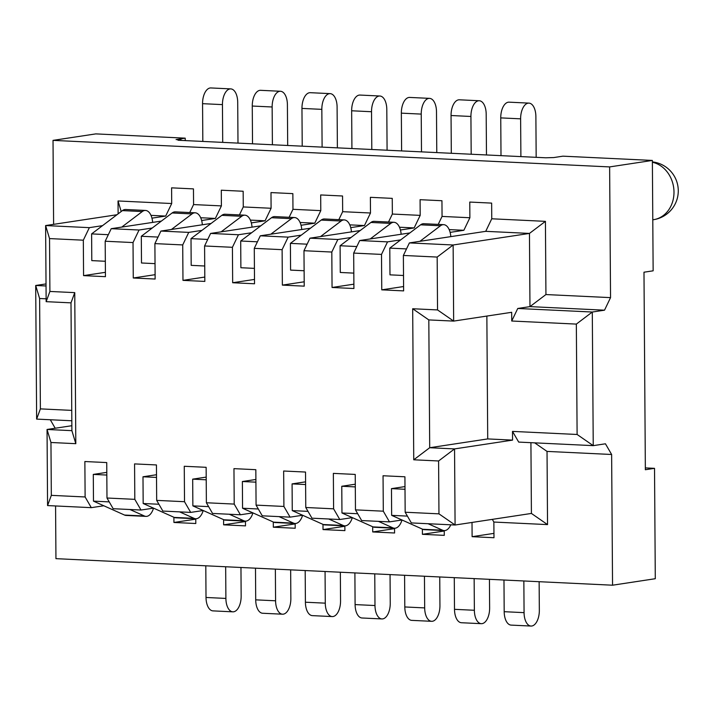 <?xml version="1.0" encoding="UTF-8"?>
<svg xmlns="http://www.w3.org/2000/svg" width="714" height="714" viewBox="0 0 714 714"><rect width="100%" height="100%" fill="white"/><g stroke="black" fill="none" stroke-linecap="round" stroke-linejoin="round"><path stroke-width="1.07" d="M55.576 505.958L55.942 558.66L612.55 585.203L655.291 578.715L654.524 468.339L645.349 467.902M438.592 460.976L438.958 513.848L405.168 512.233L411.353 522.925L455.086 525.013L454.55 448.91L512.563 440.11L487.716 438.923L429.703 447.723L413.745 459.789L438.592 460.976L454.55 448.91L429.703 447.723L428.811 319.917L453.658 321.095L511.67 312.304L511.733 321.014L517.757 308.475L592.299 312.027L604.517 310.179L610.541 297.631L609.631 166.915L53.023 140.372L95.765 133.893L185.221 138.159L185.238 140.596M654.524 468.339L645.358 469.732L643.983 272.204L653.14 270.82L652.373 160.436L562.918 156.17L553.761 157.562L545.737 157.785L371.798 149.494L177.982 140.247L181.035 139.783L176.063 139.551L185.221 138.159M612.55 585.203L611.63 454.488L605.445 443.796L593.236 445.643L518.694 442.091L512.5 431.399L512.563 440.11M511.733 321.014L576.341 324.094L592.299 312.027L593.236 445.643L577.108 434.478L512.5 431.399M652.373 160.436L609.631 166.915M237.994 143.112L237.708 102.307A14.583 7.613 92.7 0 0 230.774 88.893L210.889 87.947A14.583 7.613 92.7 0 0 202.562 103.673L202.83 141.434M230.774 88.893A14.583 7.613 92.7 0 0 222.447 104.619L222.706 142.381M152.689 222.402L152.493 220.947A15.164 7.916 92.7 0 0 145.513 210.443L125.637 209.497A15.164 7.916 92.7 0 0 122.415 210.603L91.615 233.897L91.794 260.619L105.333 261.27M205.793 565.8L206.016 597.475A14.583 7.613 92.7 0 0 212.95 610.881L232.826 611.836A14.583 7.613 92.7 0 0 241.153 596.11L240.957 567.478M106.805 472.365L93.293 474.408L93.48 501.139L124.539 515.053A15.164 7.916 92.7 0 0 126.11 515.437L145.995 516.383A15.164 7.916 92.7 0 0 153.528 508.145L141.006 510.037L134.812 499.345L134.571 463.904L156.437 464.948L156.678 500.38L184.515 501.71L184.266 466.269L206.132 467.313L206.382 502.754L234.21 504.084L233.96 468.643L255.826 469.687L256.076 505.119L283.904 506.449L283.654 471.017L305.521 472.052L305.771 507.493L333.599 508.823L333.358 473.382L355.224 474.426L355.465 509.867L383.302 511.188L383.052 475.756L404.918 476.791L405.168 512.233M181.035 140.39L181.035 139.783M225.669 566.746L225.892 598.421A14.583 7.613 92.7 0 0 232.826 611.836M129.93 509.501L144.424 515.999A15.164 7.916 92.7 0 0 145.995 516.383M93.48 501.139L109.224 501.888M93.293 474.408L106.823 475.06M141.006 510.037L113.169 508.707L106.984 498.015L106.734 462.574L84.868 461.53L85.118 496.971L91.303 507.663L103.816 505.771M173.895 517.266L173.93 522.469L195.77 519.158M173.93 522.469L195.797 523.514L195.761 518.757M83.324 240.19L89.348 227.65L45.616 225.562L46.151 301.665L49.9 291.446L49.534 238.583L83.324 240.19L83.574 275.631L105.44 276.675L105.19 241.234L111.214 228.685L139.052 230.015L133.027 242.564L105.19 241.234M133.027 242.564L133.268 277.996L155.134 279.04L154.893 243.608L160.918 231.059L188.746 232.389L182.722 244.929L154.893 243.608M182.722 244.929L182.971 280.37L204.838 281.414L204.588 245.973L210.612 233.433L238.44 234.754L232.416 247.303L204.588 245.973M232.416 247.303L232.666 282.735L254.532 283.779L254.282 248.347L260.307 235.798L288.135 237.128L282.11 249.668L254.282 248.347M282.11 249.668L282.36 285.109L304.226 286.153L303.977 250.712L310.001 238.173L337.838 239.493L331.814 252.042L303.977 250.712M331.814 252.042L332.055 287.483L353.921 288.518L353.68 253.086L359.704 240.538L387.532 241.867L381.508 254.407L353.68 253.086M381.508 254.407L381.758 289.848L403.624 290.893L403.374 255.451L409.399 242.912L485.725 231.336L491.75 218.787L491.643 203.106L469.776 202.062L469.883 217.743L442.055 216.422L441.948 200.732L420.082 199.688L420.189 215.378L392.361 214.048L392.245 198.367L370.379 197.323L370.495 213.004L342.658 211.683L342.55 195.993L320.684 194.949L320.791 210.639L292.963 209.309L292.856 193.628L270.99 192.584L271.097 208.265L243.269 206.944L243.162 191.254L221.295 190.21L221.402 205.9L193.574 204.57L193.458 188.889L171.592 187.844L171.708 203.526L118.033 200.964L118.122 213.852M437.164 257.067L437.539 309.93L453.658 321.095L453.131 244.991L437.164 257.067L403.374 255.451M413.745 459.789L412.683 308.743L437.539 309.93M106.984 498.015L134.812 499.345M91.303 507.663L47.57 505.574L51.328 495.355L85.118 496.971M51.328 495.355L50.953 442.493L75.809 443.68L74.747 292.633L49.9 291.446M83.574 275.631L105.413 272.32M171.708 203.526L165.684 216.074L151.948 218.154M102.521 225.651L89.348 227.65M53.023 140.372L53.612 224.348M610.541 297.631L545.933 294.552L545.425 221.349L491.75 218.787M223.589 519.631L223.625 524.835L245.491 525.879L245.464 521.122M273.284 522.005L273.328 527.209L295.194 528.253L295.159 523.496M322.987 524.379L323.023 529.583L344.889 530.618L344.853 525.861M372.681 526.745L372.717 531.948L394.583 532.992L394.547 528.235M422.376 529.119L422.411 534.322L444.278 535.357L444.251 530.6M472.008 522.443L472.115 536.687L493.981 537.731L493.865 522.05L547.54 524.603L547.031 451.409L611.63 454.488M56.629 428.016L55.032 428.266M409.399 242.912L453.131 244.991L529.458 233.424L545.425 221.349M517.757 308.475L529.966 306.618L529.458 233.424L485.725 231.336M438.217 224.401L442.055 216.422M449.177 229.596L463.859 230.292L469.883 217.743M388.523 222.027L392.361 214.048M399.474 227.222L414.165 227.927L420.189 215.378M338.829 219.662L342.658 211.683M349.78 224.856L364.461 225.553L370.495 213.004M289.134 217.288L292.963 209.309M300.085 222.482L314.767 223.179L320.791 210.639M239.431 214.923L243.269 206.944M250.391 220.108L265.072 220.813L271.097 208.265M165.684 216.074L150.993 215.369M121.202 211.522L118.033 200.964M189.737 212.549L193.574 204.57M200.688 217.743L215.378 218.439L221.402 205.9M381.758 289.848L403.588 286.537M450.864 236.62L450.668 235.165A15.164 7.916 92.7 0 0 443.689 224.66L423.813 223.714A15.164 7.916 92.7 0 0 420.6 224.821L389.79 248.115L389.978 274.845L403.508 275.488M536.169 157.33L535.884 116.525A14.583 7.613 92.7 0 0 528.949 103.119L509.073 102.164A14.583 7.613 92.7 0 0 500.746 117.89L501.005 155.652M503.968 580.018L504.191 611.693A14.583 7.613 92.7 0 0 511.126 625.107L531.011 626.053A14.583 7.613 92.7 0 0 539.338 610.327L539.132 581.696M404.99 486.582L391.468 488.635L391.656 515.356L422.724 529.27A15.164 7.916 92.7 0 0 424.294 529.654L444.17 530.6A15.164 7.916 92.7 0 0 450.802 524.808M528.949 103.119A14.583 7.613 92.7 0 0 520.622 118.836L520.89 156.598M443.689 224.66A15.164 7.916 92.7 0 0 440.476 225.767L419.921 241.314M428.105 523.728L442.6 530.216A15.164 7.916 92.7 0 0 444.17 530.6M523.853 580.973L524.067 612.648A14.583 7.613 92.7 0 0 531.011 626.053M389.79 248.115L406.516 248.918M391.656 515.356L407.408 516.106M391.468 488.635L405.008 489.277M472.115 536.687L493.945 533.376M402 519.988L389.487 521.88L383.302 511.188M492.321 519.364L493.865 522.05M547.54 524.603L531.412 513.437L455.086 525.013L438.958 513.848M355.465 509.867L361.659 520.56L389.487 521.88M305.771 507.493L311.956 518.186L339.793 519.515L333.599 508.823M256.076 505.119L262.261 515.82L290.089 517.141L283.904 506.449M206.382 502.754L212.567 513.446L240.395 514.776L234.21 504.084M156.678 500.38L162.872 511.072L190.7 512.402L184.515 501.71M487.716 438.923L486.859 316.061M428.811 319.917L412.683 308.743M116.935 214.744L45.616 225.562L49.534 238.583M409.872 232.934L359.704 240.538M463.859 230.292L450.132 232.371M400.697 239.868L387.532 241.867M360.177 230.56L310.001 238.173M414.165 227.927L400.429 230.006M351.002 237.503L337.838 239.493M310.483 228.194L260.307 235.798M364.461 225.553L350.735 227.632M301.308 235.129L288.135 237.128M260.788 225.82L210.612 233.433M314.767 223.179L301.04 225.267M251.614 232.755L238.44 234.754M211.085 223.455L160.918 231.059M265.072 220.813L251.346 222.893M201.91 230.39L188.746 232.389M161.391 221.081L111.214 228.685M215.378 218.439L201.643 220.528M152.216 228.016L139.052 230.015M604.517 310.179L529.966 306.618L545.933 294.552M576.341 324.094L577.108 434.478M71.748 410.38L40.386 408.881L39.618 298.506L46.133 298.809M534.679 442.85L547.031 451.409M531.412 513.437L530.921 442.671M328.717 518.989L343.211 525.477A15.164 7.916 92.7 0 0 344.782 525.861A15.164 7.916 92.7 0 0 352.314 517.623L339.793 519.515M279.013 516.615L293.516 523.112A15.164 7.916 92.7 0 0 295.078 523.487A15.164 7.916 92.7 0 0 302.611 515.249L290.089 517.141M252.908 512.875L240.395 514.776M179.625 511.876L194.119 518.364A15.164 7.916 92.7 0 0 195.69 518.748A15.164 7.916 92.7 0 0 203.222 510.51L190.7 512.402M422.411 534.322L444.251 531.011M454.274 577.653L454.497 609.328A14.583 7.613 92.7 0 0 461.431 622.733L481.307 623.679A14.583 7.613 92.7 0 0 489.634 607.962L489.438 579.331M474.15 578.599L474.373 610.274A14.583 7.613 92.7 0 0 481.307 623.679M486.475 154.956L486.189 114.151A14.583 7.613 92.7 0 0 479.255 100.745L459.379 99.799A14.583 7.613 92.7 0 0 451.052 115.516L451.31 153.278M401.17 234.254L400.973 232.8A15.164 7.916 92.7 0 0 393.994 222.295L374.118 221.34A15.164 7.916 92.7 0 0 370.905 222.456L340.096 245.75L340.283 272.471L353.814 273.114M355.286 484.208L341.774 486.261L341.961 512.982L373.029 526.896A15.164 7.916 92.7 0 0 374.6 527.28L394.476 528.235A15.164 7.916 92.7 0 0 402.009 519.988M479.255 100.745A14.583 7.613 92.7 0 0 470.928 116.471L471.186 154.233M393.994 222.295A15.164 7.916 92.7 0 0 390.781 223.402L370.227 238.94M378.411 521.354L392.905 527.851A15.164 7.916 92.7 0 0 394.476 528.235M332.055 287.483L353.894 284.172M340.096 245.75L356.813 246.544M341.961 512.982L357.714 513.732M341.774 486.261L355.304 486.903M372.717 531.948L394.556 528.637M404.579 575.279L404.802 606.954A14.583 7.613 92.7 0 0 411.737 620.368L431.613 621.314A14.583 7.613 92.7 0 0 439.94 605.588L439.744 576.957M424.455 576.234L424.678 607.909A14.583 7.613 92.7 0 0 431.613 621.314M436.781 152.591L436.495 111.786A14.583 7.613 92.7 0 0 429.56 98.371L409.675 97.425A14.583 7.613 92.7 0 0 401.348 113.151L401.616 150.913M351.475 231.88L351.279 230.426A15.164 7.916 92.7 0 0 344.3 219.921L324.424 218.975A15.164 7.916 92.7 0 0 321.202 220.082L290.402 243.376L290.58 270.106L304.119 270.749M305.592 481.843L292.08 483.896L292.267 510.617L323.326 524.531A15.164 7.916 92.7 0 0 324.897 524.915L344.782 525.861M429.56 98.371A14.583 7.613 92.7 0 0 421.233 114.097L421.492 151.859M344.3 219.921A15.164 7.916 92.7 0 0 341.087 221.028L320.532 236.575M282.36 285.109L304.2 281.798M290.402 243.376L307.118 244.179M292.267 510.617L308.011 511.367M292.08 483.896L305.61 484.538M323.023 529.583L344.853 526.272M354.885 572.914L355.099 604.588A14.583 7.613 92.7 0 0 362.043 617.994L381.919 618.94A14.583 7.613 92.7 0 0 390.246 603.223L390.049 574.591M374.761 573.86L374.984 605.534A14.583 7.613 92.7 0 0 381.919 618.94M387.086 150.217L386.801 109.412A14.583 7.613 92.7 0 0 379.857 96.006L359.981 95.06A14.583 7.613 92.7 0 0 351.654 110.777L351.922 148.539M301.772 229.515L301.585 228.061A15.164 7.916 92.7 0 0 294.605 217.556L274.72 216.601A15.164 7.916 92.7 0 0 271.507 217.716L240.698 241.011L240.886 267.732L254.425 268.375M255.898 479.469L242.376 481.522L242.564 508.243L273.632 522.157A15.164 7.916 92.7 0 0 275.202 522.541L295.078 523.487M379.857 96.006A14.583 7.613 92.7 0 0 371.53 111.732L371.798 149.494M294.605 217.556A15.164 7.916 92.7 0 0 291.383 218.662L270.829 234.201M232.666 282.735L254.496 279.424M240.698 241.011L257.424 241.805M242.564 508.243L258.316 508.993M242.376 481.522L255.915 482.164M273.328 527.209L295.159 523.897M305.181 570.54L305.405 602.214A14.583 7.613 92.7 0 0 312.339 615.629L332.224 616.575A14.583 7.613 92.7 0 0 340.551 600.849L340.346 572.217M325.066 571.495L325.281 603.16A14.583 7.613 92.7 0 0 332.224 616.575M337.383 147.852L337.097 107.046A14.583 7.613 92.7 0 0 330.163 93.632L310.287 92.686A14.583 7.613 92.7 0 0 301.96 108.412L302.218 146.174M252.078 227.141L251.881 225.686A15.164 7.916 92.7 0 0 244.902 215.182L225.026 214.236A15.164 7.916 92.7 0 0 221.813 215.342L191.004 238.637L191.191 265.358L204.731 266.01M206.203 477.104L192.682 479.148L192.869 505.878L223.937 519.792A15.164 7.916 92.7 0 0 225.508 520.176L245.384 521.122A15.164 7.916 92.7 0 0 252.917 512.884M330.163 93.632A14.583 7.613 92.7 0 0 321.836 109.358L322.103 147.12M244.902 215.182A15.164 7.916 92.7 0 0 241.689 216.288L221.135 231.836M229.319 514.25L243.813 520.738A15.164 7.916 92.7 0 0 245.384 521.122M182.971 280.37L204.802 277.059M191.004 238.637L207.729 239.44M192.869 505.878L208.622 506.628M192.682 479.148L206.221 479.799M223.625 524.835L245.464 521.523M255.487 568.174L255.71 599.849A14.583 7.613 92.7 0 0 262.645 613.255L282.521 614.201A14.583 7.613 92.7 0 0 290.857 598.484L290.652 569.852M275.363 569.12L275.586 600.795A14.583 7.613 92.7 0 0 282.521 614.201M287.688 145.477L287.403 104.672A14.583 7.613 92.7 0 0 280.468 91.267L260.592 90.321A14.583 7.613 92.7 0 0 252.265 106.038L252.524 143.8M202.383 224.767L202.187 223.312A15.164 7.916 92.7 0 0 195.208 212.808L175.332 211.862A15.164 7.916 92.7 0 0 172.119 212.968L141.31 236.272L141.497 262.993L155.027 263.636M156.5 474.73L142.987 476.782L143.175 503.504L174.243 517.418A15.164 7.916 92.7 0 0 175.814 517.802L195.69 518.748M280.468 91.267A14.583 7.613 92.7 0 0 272.141 106.984L272.4 144.746M195.208 212.808A15.164 7.916 92.7 0 0 191.995 213.923L171.44 229.462M133.268 277.996L155.108 274.685M141.31 236.272L158.026 237.066M143.175 503.504L158.927 504.254M142.987 476.782L156.518 477.425M47.57 505.574L47.044 429.471L71.855 425.714M71.819 420.778L36.637 419.1L35.7 285.484L46.026 283.922M40.386 408.881L36.637 419.1M39.618 298.506L35.7 285.484L46.044 285.975M55.032 427.945L50.292 419.752M46.151 301.665L70.998 302.852L74.747 292.633M70.998 302.852L71.891 430.658L75.809 443.68M71.891 430.658L47.044 429.471L50.953 442.493M91.615 233.897L108.332 234.701M145.513 210.443A15.164 7.916 92.7 0 0 142.3 211.549L121.746 227.097M202.562 103.673L222.447 104.619M206.016 597.475L225.892 598.421M124.539 515.053L144.424 515.999M500.746 117.89L520.622 118.836M420.6 224.821L440.476 225.767M504.191 611.693L524.067 612.648M422.724 529.27L442.6 530.216M454.497 609.328L474.373 610.274M451.052 115.516L470.928 116.471M370.905 222.456L390.781 223.402M373.029 526.896L392.905 527.851M404.802 606.954L424.678 607.909M401.348 113.151L421.233 114.097M321.202 220.082L341.087 221.028M323.326 524.531L343.211 525.477M355.099 604.588L374.984 605.534M351.654 110.777L371.53 111.732M271.507 217.716L291.383 218.662M273.632 522.157L293.516 523.112M305.405 602.214L325.281 603.16M301.96 108.412L321.836 109.358M221.813 215.342L241.689 216.288M223.937 519.792L243.813 520.738M255.71 599.849L275.586 600.795M252.265 106.038L272.141 106.984M172.119 212.968L191.995 213.923M174.243 517.418L194.119 518.364M122.415 210.603L142.3 211.549M652.382 162.265A29.167 24.74 81.4 0 1 673.989 192.048A29.167 24.74 81.4 0 1 653.506 219.698A29.167 29.167 0 0 0 652.382 161.882M652.783 219.814L653.506 219.698"/></g></svg>
